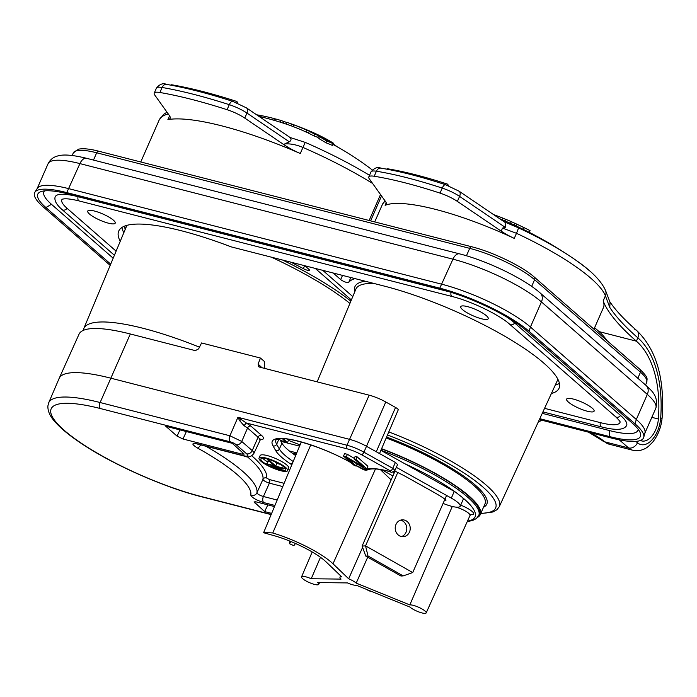 <?xml version="1.0" encoding="UTF-8"?>
<svg xmlns="http://www.w3.org/2000/svg" width="697" height="697" viewBox="0 0 697 697"><rect width="100%" height="100%" fill="white"/><g stroke="black" fill="none" stroke-linecap="round" stroke-linejoin="round"><path stroke-width="1.05" d="M290.815 262.15A142.563 32.376 23.7 0 1 303.343 268.641A4.687 1.063 -156.3 0 0 309.424 270.201A4.687 1.063 -156.3 0 0 308.858 269.277L304.807 265.731M315.244 268.406L351.366 299.954M352.778 296.582L322.711 270.323M350.844 277.528L348.683 282.459A4.687 1.063 -156.3 0 1 345.233 282.006A4.687 1.063 -156.3 0 1 340.685 279.575L333.157 272.997M348.683 282.459A120.05 27.27 23.7 0 1 355.104 278.617M263.605 532.726A106.92 24.282 23.7 0 1 272.745 532.987A50.646 11.5 23.7 0 1 331.467 562.383A50.646 11.5 23.7 0 1 333 563.786L348.657 578.78A9.375 2.135 23.7 0 1 356.028 582.971A9.375 2.135 23.7 0 1 356.193 583.119L409.819 604.926A9.375 2.135 23.7 0 1 417.25 606.678A9.375 2.135 23.7 0 1 425.057 611.042A9.375 2.135 23.7 0 1 426.189 612.907A9.375 2.135 23.7 0 1 419.42 612.149A9.375 2.135 23.7 0 1 410.141 607.218A9.375 2.135 23.7 0 1 409.975 607.07L356.359 585.271A9.375 2.135 23.7 0 1 347.507 582.919L317.666 582.57A9.375 2.135 23.7 0 1 318.729 584.382A9.375 2.135 23.7 0 1 311.968 583.624A9.375 2.135 23.7 0 1 302.69 578.693A9.375 2.135 23.7 0 1 301.557 576.837A9.375 2.135 23.7 0 1 311.21 578.745L341.051 579.102A9.375 2.135 23.7 0 1 339.979 577.29A9.375 2.135 23.7 0 1 341.687 576.828L326.03 561.834A42.203 9.584 -156.3 0 0 324.75 560.667A42.203 9.584 -156.3 0 0 274.043 535.653L263.605 532.726L301.278 442.029M381.607 448.685A93.886 21.319 23.7 0 1 480.285 514.578L484.955 503.948A93.886 21.319 -156.3 0 0 386.173 438.012M480.285 514.578A93.886 21.319 23.7 0 1 477.619 517.322M380.937 450.253A92.849 21.093 23.7 0 1 467.582 497.109A92.849 21.093 23.7 0 1 478.752 515.51L479.336 514.168A92.849 21.093 -156.3 0 0 468.175 495.767A92.849 21.093 -156.3 0 0 381.512 448.903M455.429 492.091A18.758 4.26 -156.3 0 0 454.261 491.42L404.8 463.732A90.035 20.448 23.7 0 1 455.429 492.091L462.486 497.545A90.035 20.448 23.7 0 1 467.478 521.077M260.155 439.45A16.885 3.834 -156.3 0 0 261.427 435.285L250.885 426.076L237.921 417.294L239.672 420.683L244.011 425.64L247.548 428.01L241.737 441.445L229.923 435.782L237.921 417.294L346.958 445.235A18.697 4.252 23.7 0 1 363.904 452.161L392.751 468.314L394.964 470.353L397.595 464.516L395.391 462.451L376.275 451.752L395.539 407.44L385.772 401.977A18.322 4.165 -156.3 0 0 369.166 395.182L259.275 367.023L258.09 364.087L261.941 367.711M287.626 470.658L288.724 468.149A15.613 3.546 -156.3 0 0 286.85 465.056A15.613 3.546 -156.3 0 0 271.377 456.849A15.613 3.546 -156.3 0 0 260.129 455.594L259.031 458.103A15.613 3.546 23.7 0 1 270.279 459.358A15.613 3.546 23.7 0 1 285.753 467.565A15.613 3.546 23.7 0 1 287.626 470.658A15.613 3.546 23.7 0 1 276.378 469.403A15.613 3.546 23.7 0 1 260.905 461.196A15.613 3.546 23.7 0 1 259.031 458.103M356.237 466.075L354.364 465.596L343.516 456.117L346.313 456.84L363.32 466.894L354.085 458.826L355.191 456.317L357.056 456.796L367.903 466.267L366.805 468.776L364.008 468.062L346.766 457.807L356.237 466.075L357.152 463.984M354.285 458.382L347.42 454.331L344.623 453.608L343.516 456.117M264.686 368.408L264.477 361.551L260.469 358.049L201.564 342.959L198.628 348.848L195.343 350.643L130.322 333.985L100.115 402.526A4.687 2.675 104.4 0 0 100.464 408.564A108.793 24.709 23.7 0 0 50.715 411.962A108.793 24.709 23.7 0 0 104.994 457.52A108.793 24.709 23.7 0 0 201.128 496.491A4.687 2.675 104.4 0 0 201.808 496.848C163.664 487.281 111.389 463.993 80.007 442.569C68.898 435.085 60.543 428.141 54.932 421.72C50.053 416.414 47.701 411.16 47.884 405.959L48.685 402.814L59.132 378.427A113.716 25.833 23.7 0 1 59.175 378.332A113.716 25.833 23.7 0 1 110.666 378.14L349.511 439.337A18.758 4.26 23.7 0 1 366.509 446.289L363.904 452.161A2.814 1.08 119.2 0 1 361.569 454.749A15.883 3.607 23.7 0 0 347.167 448.859L246.276 423.009L244.011 425.64M239.672 420.683L240.883 419.55M200.631 444.904A4.687 1.716 119 0 1 197.443 447.997C191.492 444.224 191.387 442.83 197.129 443.815A4.687 2.675 104.4 0 0 197.8 444.172L196.728 443.719M284.123 483.326L269.199 479.51A2.814 1.603 -75.6 0 1 269.399 483.152C265.696 481.923 263.544 480.677 262.926 479.397A113.611 25.806 -156.3 0 0 248.89 458.095A113.611 25.806 -156.3 0 0 247.156 456.613M277.179 500.037L263.405 496.499A4.687 2.675 104.4 0 0 263.736 502.581C256.322 500.176 252 497.684 250.772 495.114A4.687 4.565 11.7 0 0 256.905 492.805L262.926 479.397A2.814 2.736 -168.4 0 1 266.611 478.011A116.425 26.442 -156.3 0 0 251.765 455.794M296.26 454.104A14.071 3.197 -156.3 0 0 292.235 453.181A51.587 11.718 23.7 0 1 289.333 450.968L296.774 452.867M396.323 467.321L451.325 498.111A18.758 4.26 23.7 0 1 460.186 506.275A18.758 4.26 23.7 0 1 443.092 503.4M392.881 475.964L382 469.874M444.442 500.315L446.045 500.115L445.566 499.549A56.274 12.781 -156.3 0 0 433.368 492.021L408.407 478.055A56.274 12.781 -156.3 0 0 402.003 474.613L397.368 472.296A56.274 12.781 -156.3 0 0 394.598 470.963M392.916 472.017L394.284 472.784M385.772 401.977L366.509 446.289L376.275 451.752M274.461 506.58L256.2 501.901L254.074 501.892L264.651 511.589L271.638 513.375M165.781 426.268L177.099 436.156L182.989 439.005L242.025 454.13L244.168 454.104L232.267 443.309L165.781 426.268M280.9 441.358L299.571 446.141M460.186 506.275L463.122 499.583A18.758 4.26 -156.3 0 0 462.486 497.545M272.745 532.987L310.749 444.921M348.657 578.78L362.606 547.398M367.711 557.199L356.193 583.119M452.283 506.466L451.351 506.231M320.481 557.304L311.21 578.745M409.819 604.926L452.231 506.588A10.333 2.344 -156.3 0 1 452.771 506.58M289.333 450.968A51.587 11.718 23.7 0 1 287.469 449.399A51.587 11.718 23.7 0 1 281.937 443.196L279.453 438.805M404.8 463.732L380.893 450.349M298.882 445.967L299.457 444.651L288.419 440.373L287.33 439.093M130.322 333.985A113.289 25.728 -156.3 0 0 79.031 334.185L59.175 378.332M284.306 442.229L280.586 440.809M280.229 440.173L285.439 442.168L282.485 438.701M283.818 438.762L287.312 442.883L288.419 440.373M287.312 442.883L288.244 443.24M260.469 358.049L258.09 364.087M258.517 366.648L259.275 367.023M379.517 453.564L398.214 409.906A5.663 1.289 -156.3 0 0 395.539 407.44M264.651 511.589L267.84 504.889M295.659 455.568A51.587 11.718 23.7 0 1 293.35 453.982A51.587 11.718 23.7 0 1 292.235 453.181M293.35 453.982A12.241 2.779 23.7 0 1 296.077 454.557M446.577 495.454L412.729 572.559L365.55 545.864L362.118 546.056L394.999 471.155M397.856 472.27L365.55 545.864L367.999 555.979L365.777 556.101L362.118 546.056M409.461 532.081A8.442 7.501 86.8 0 0 402.247 519.84A8.442 7.501 86.8 0 0 395.983 524.458A8.442 7.501 86.8 0 0 403.188 536.699A8.442 7.501 86.8 0 0 409.461 532.081M367.999 555.979L403.188 575.896L412.729 572.559M403.188 575.896L400.967 576.018L365.777 556.101M400.548 520.162A8.442 7.501 -93.2 0 1 406.029 532.273A8.442 7.501 -93.2 0 1 401.463 536.568M291.024 541.578L289.429 543.677L293.846 545.681L295.502 543.494M289.734 541.055L289.429 543.677M262.525 461.614A13.583 3.084 -156.3 0 0 275.977 468.75A13.583 3.084 -156.3 0 0 285.77 469.839A13.583 3.084 -156.3 0 0 284.132 467.147A13.583 3.084 -156.3 0 0 270.68 460.011A13.583 3.084 -156.3 0 0 260.887 458.922A13.583 3.084 -156.3 0 0 262.525 461.614M285.021 468.018A13.583 3.084 23.7 0 1 284.332 468.001M267.543 461.832A13.583 3.084 23.7 0 1 263.623 459.105A13.583 3.084 23.7 0 1 262.734 458.234M266.69 463.784L274.113 465.561L267.448 459.645L269.181 460.255L275.724 465.971L284.08 468.576L266.812 463.984L267.796 461.275L269.591 461.614M274.705 461.614L276.822 463.461L279.95 464.263M275.724 465.971L276.822 463.461M271.081 465.674L283.043 469.203L272.013 466.493L270.741 465.884L271.203 465.396M275.385 467.67L281.623 469.726L276.317 468.489L275.045 467.87L275.507 467.391M346.313 456.84L347.42 454.331M354.085 458.826L355.949 459.306L357.056 456.796M355.949 459.306L366.805 468.776M367.284 589.714L368.408 590.699L371.91 591.587M539.792 418.697L609.762 436.627A67.531 15.334 -156.3 0 0 640.09 432.462A67.531 15.334 -156.3 0 0 632.231 423.105L526.357 330.631A67.531 15.334 -156.3 0 0 441.393 289.577L68.384 194.01A67.531 15.334 -156.3 0 0 40.931 191.631A67.531 15.334 -156.3 0 0 45.915 207.54L110.701 264.119M638.173 429.265A62.835 14.271 23.7 0 1 609.431 430.554L542.257 413.338M113.175 258.195L51.473 204.308A62.835 14.271 23.7 0 1 44.582 190.873M542.928 411.901L601.485 426.904C615.094 430.397 623.345 430.119 626.263 426.067A50.524 11.474 -156.3 0 0 620.548 415.456L514.665 322.981A50.524 11.474 -156.3 0 0 506.553 316.882M116.12 251.155L67.051 208.298A3.755 2.962 131.1 0 1 62.059 209.553C56.771 204.979 54.418 200.954 55.002 197.478A50.524 11.474 -156.3 0 1 78.081 196.702L449.487 291.86M110.178 265.383L43.136 206.826A71.024 16.136 23.7 0 1 34.85 192.267A71.024 16.136 23.7 0 1 66.764 192.599L439.781 288.166A71.024 16.136 23.7 0 1 529.136 331.345L635.011 423.811A71.024 16.136 23.7 0 1 643.732 437.368A71.024 16.136 23.7 0 1 611.382 438.038L539.382 419.594M588.547 432.192L602.182 440.504A9.375 7.397 -48.9 0 0 604.674 441.811A30.851 17.608 -75.6 0 0 609.1 444.181L632.972 450.297A30.851 17.608 104.4 0 1 628.555 447.927L604.674 441.811L628.555 447.927A7.501 5.924 -48.9 0 0 637.459 442.761A7.501 5.924 131.1 0 1 628.555 447.927L619.311 439.851M635.882 441.384L637.459 442.761L638.191 441.088L637.459 442.761A23.349 13.33 104.4 0 0 651.739 440.155A23.349 13.33 104.4 0 0 660.634 418.47A108.532 61.946 104.4 0 0 637.851 337.827L636.387 341.173L599.08 331.615L594.602 327.703M34.85 192.267L37.307 188.364A70.345 15.979 23.7 0 1 68.916 188.695L441.933 284.263A70.345 15.979 23.7 0 1 530.426 327.024L636.309 419.489A70.345 15.979 23.7 0 1 644.943 432.924L643.732 437.368M123.813 232.737A138.337 31.417 23.7 0 1 121.923 227.475M559.412 383.385A126.619 28.76 23.7 0 1 555.274 385.075M568.421 402.099A15.003 3.407 -156.3 0 0 583.284 409.984A15.003 3.407 -156.3 0 0 594.097 411.186A15.003 3.407 -156.3 0 0 592.293 408.215A15.003 3.407 -156.3 0 0 577.43 400.331A15.003 3.407 -156.3 0 0 566.617 399.128A15.003 3.407 -156.3 0 0 568.421 402.099M620.112 422.094A43.266 9.828 23.7 0 1 600.37 422.643L544.566 408.337M67.051 208.298A43.266 9.828 23.7 0 1 62.085 199.316M462.538 309.625A15.003 3.407 -156.3 0 0 477.401 317.51A15.003 3.407 -156.3 0 0 488.214 318.721A15.003 3.407 -156.3 0 0 486.41 315.741A15.003 3.407 -156.3 0 0 471.547 307.856A15.003 3.407 -156.3 0 0 460.734 306.654A15.003 3.407 -156.3 0 0 462.538 309.625M89.521 214.057A15.003 3.407 -156.3 0 0 104.393 221.942A15.003 3.407 -156.3 0 0 115.205 223.145A15.003 3.407 -156.3 0 0 113.402 220.174A15.003 3.407 -156.3 0 0 98.53 212.289A15.003 3.407 -156.3 0 0 87.717 211.086A15.003 3.407 -156.3 0 0 89.521 214.057M551.397 393.5A126.619 28.76 -156.3 0 0 559.055 388.22A126.619 28.76 -156.3 0 0 543.826 363.128A126.619 28.76 -156.3 0 0 384.535 286.162L231.169 246.869A138.337 31.417 -156.3 0 0 118.743 231.064A138.337 31.417 -156.3 0 0 120.241 241.284M300.294 153.514A144.436 32.803 -156.3 0 0 167.899 119.596A28.133 6.395 -156.3 0 0 170.129 118.307A28.133 6.395 -156.3 0 0 169.354 115.475L154.751 95.027A18.758 4.26 23.7 0 1 154.229 93.145A18.758 4.26 23.7 0 1 159.909 92.492A210.085 47.718 23.7 0 1 227.091 109.699A18.758 4.26 23.7 0 1 244.76 118.089L284.306 144.932A28.133 6.395 -156.3 0 0 300.294 153.514L302.96 147.442C296.417 144.706 290.353 143.53 284.751 143.904L284.306 144.932M369.515 175.295A140.48 31.905 23.7 0 0 305.234 142.388L290.074 137.492L246.468 107.896A5.628 3.459 124.2 0 1 246.965 113.071A18.758 4.26 -156.3 0 0 229.296 104.681A5.628 2.257 -72.2 0 1 232.667 101.326L246.468 107.896M298.412 126.514L298.412 126.497A292.017 230.428 131.1 0 1 299.379 126.871A292.017 230.428 131.1 0 1 306.872 129.947A294.596 205.685 100.6 0 0 306.018 129.616A291.738 230.21 -48.9 0 0 299.501 126.924A295.903 206.591 100.6 0 0 297.88 126.314L297.88 126.314A291.215 229.792 131.1 0 1 304.406 128.997A294.596 205.685 100.6 0 0 303.613 128.71A290.945 229.583 -48.9 0 0 295.554 125.434A296.173 206.782 100.6 0 0 294.003 124.894L293.245 126.619A288.488 227.64 131.1 0 1 305.905 131.942A291.607 203.594 -79.4 0 1 308.571 132.927M290.762 125.695L291.52 123.97A290.414 229.165 131.1 0 0 287.809 122.663A290.414 229.165 131.1 0 0 286.842 122.341L286.084 124.066A288.488 227.64 131.1 0 1 286.493 124.197A288.488 227.64 131.1 0 1 290.762 125.695A294.596 207.828 -79.7 0 1 293.106 126.523M309.241 131.411L308.475 133.162A288.488 227.64 131.1 0 1 313.938 135.906A289.046 205.946 -80 0 1 317.727 137.361A296.478 71.887 117 0 1 319.374 138.877A288.488 227.64 131.1 0 1 325.917 142.763A284.655 202.818 -80 0 1 332.478 145.455L333.253 143.695A292.54 230.838 -48.9 0 0 328.13 140.585A288.619 205.641 100 0 0 324.271 138.973A298.412 82.987 -62.4 0 0 322.162 137.239A292.54 230.838 -48.9 0 0 315.846 134.007A292.583 208.464 100 0 0 309.241 131.411A290.414 229.165 131.1 0 1 314.704 134.155A290.971 207.314 -80 0 1 318.494 135.619A298.36 72.349 117 0 1 320.15 137.109A290.414 229.165 131.1 0 1 326.693 140.994A286.606 204.212 -80 0 1 333.253 143.695M337.322 146.849A296.974 224.373 98.1 0 0 333.14 143.957M313.058 132.866L313.127 132.7A292.54 230.838 -48.9 0 0 303.361 128.448A298.673 298.673 0 0 0 299.379 126.871M305.905 131.942L306.663 130.2A293.515 204.927 -79.4 0 1 313.127 132.7M294.003 124.894A290.414 229.165 131.1 0 1 306.663 130.2M291.52 123.97A296.486 209.161 -79.7 0 1 294.221 124.929A296.486 209.161 -79.7 0 1 295.049 125.233L296.33 125.73M275.289 120.668L275.995 119.056A290.414 229.165 131.1 0 1 280.786 120.424A297.828 210.294 -79.7 0 1 283.775 121.452L286.772 122.489M260.791 116.8L261.305 115.632A290.414 229.165 131.1 0 1 273.041 118.272A290.414 229.165 131.1 0 1 274.496 118.656A298.281 212.716 -80 0 1 275.96 119.135M280.046 122.106L280.786 120.424M319.374 138.877L320.15 137.109M325.917 142.763L326.693 140.994M317.727 137.361L318.494 135.619M313.938 135.906L314.704 134.155M256.592 114.77A290.414 229.165 131.1 0 1 259.624 115.31A298.621 205.153 -79 0 1 261.227 115.815M259.136 116.408L259.624 115.31M273.799 120.233L274.496 118.656M284.751 143.904L289.29 141.805C291.276 140.594 291.538 139.156 290.074 137.492M170.739 85.139L171.575 84.764A198.741 45.139 23.7 0 1 202.269 91.403A198.741 45.139 23.7 0 1 236.945 101.509L237.651 103.2M333.175 143.643L333.305 143.12A45.444 10.324 -156.3 0 0 304.293 128.823M504.158 221.785L518.315 227.78A7.501 0.749 115 0 1 516.494 233.303L514.255 238.391A121.923 27.697 -156.3 0 0 385.11 205.31A28.133 6.395 -156.3 0 0 386.26 204.317A28.133 6.395 -156.3 0 0 385.485 201.485L369.305 178.833A18.758 4.26 23.7 0 1 368.791 176.942A18.758 4.26 23.7 0 1 374.211 176.245A187.58 42.604 23.7 0 1 440.042 193.113A18.758 4.26 23.7 0 1 457.38 201.398L501.195 231.134A28.133 6.395 -156.3 0 0 514.255 238.391M589.557 270.863A116.582 26.477 -156.3 0 0 572.263 257.742A116.582 26.477 -156.3 0 0 518.315 227.78M515.658 225.697A405.375 98.294 117 0 1 516.12 225.915A399.39 315.157 131.1 0 1 522.916 229.235A396.793 282.712 -80 0 1 529.293 232.345L530.051 230.629A402.866 317.893 -48.9 0 0 529.319 230.254M593.949 329.193L603.419 307.621A121.923 27.697 -156.3 0 0 603.158 300.904A281.37 63.906 -156.3 0 0 636.387 341.173A104.777 59.803 -75.6 0 1 658.377 419.028A19.594 11.187 -75.6 0 1 641.728 440.922A19.594 11.187 -75.6 0 1 640.473 440.46M603.158 300.904L605.397 295.816A121.923 27.697 -156.3 0 0 592.79 279.959A121.923 27.697 -156.3 0 0 590.995 278.364A121.923 27.697 -156.3 0 0 516.494 233.303L502.528 228.093L505.264 227.379L505.177 222.474L459.096 191.205A5.628 3.459 124.2 0 1 459.584 196.38L457.38 201.398M605.554 290.536L610.041 302.298L609.788 307.421L605.397 295.816A7.501 7.127 -20.8 0 0 605.554 290.536C601.145 280.455 590.045 269.521 572.263 257.742A405.637 405.637 0 0 0 529.293 232.345M609.431 301.095C614.946 309.607 624.076 319.453 636.823 330.639A7.501 5.924 -48.9 0 1 637.851 337.827A7.501 5.924 -48.9 0 0 636.823 330.639A7.501 5.924 -48.9 0 0 634.819 329.603M386.591 169.144L387.454 168.761A176.324 40.051 23.7 0 1 415.7 174.816A176.324 40.051 23.7 0 1 447.762 184.208L448.406 185.742M502.302 219.782L503.007 218.17A403.72 281.867 -79.4 0 1 505.595 219.346M493.511 214.563A401.298 316.656 131.1 0 1 503.007 218.17M504.916 220.897L505.639 219.241A401.298 316.656 131.1 0 1 511.258 221.637A401.864 286.328 -80 0 1 514.935 223.354A407.257 98.747 117 0 1 516.512 224.025A407.257 98.747 117 0 1 516.878 224.199A401.298 316.656 131.1 0 1 523.674 227.51A398.71 284.08 -80 0 1 530.051 230.629M529.284 230.237A407.518 407.518 0 0 0 521.051 226.168A400.165 285.117 100 0 0 520.973 226.133A407.518 407.518 0 0 0 516.477 224.007M516.12 225.915L516.878 224.199M522.916 229.235L523.674 227.51M514.203 225.026L514.935 223.354M510.509 223.345L511.258 221.637M609.788 307.421A281.37 63.906 23.7 0 0 637.851 337.827L636.387 341.173L599.08 331.615A104.777 59.803 -75.6 0 1 607.052 340.633M609.1 444.181L602.182 440.504A9.375 7.397 -48.9 0 0 604.674 441.811A28.133 6.395 -156.3 0 0 589.758 432.497M304.641 265.688L303.343 268.641M466.441 255.782L469.7 248.35L96.683 152.782L93.485 160.075M98.686 151.197A2.814 1.603 104.4 0 0 96.683 152.782A51.587 11.718 -156.3 0 0 73.316 152.896L78.595 149.158C83.379 148.261 90.079 148.931 98.686 151.197L471.703 246.764C492.579 251.948 522.21 266.228 534.207 277.014A2.814 2.222 131.1 0 1 534.599 279.706L531.663 286.397M637.816 378.253L640.482 372.181A2.814 2.222 -48.9 0 0 640.09 369.488C648.55 377.966 647.164 378.044 646.677 382.4A51.587 11.718 -156.3 0 0 640.482 372.181L534.599 279.706A51.587 11.718 -156.3 0 0 469.7 248.35A2.814 1.603 -75.6 0 1 471.703 246.764M557.347 380.588A112.513 25.554 -156.3 0 0 558.28 380.057M365.324 281.24A112.513 25.554 -156.3 0 0 354.825 291.686M350.87 301.148A135.026 30.668 -156.3 0 0 282.66 260.059M124.911 225.994A135.026 30.668 -156.3 0 0 125.146 229.548M340.685 279.575L342.515 275.393M373.871 283.426A110.64 25.127 -156.3 0 0 355.906 289.089L317.152 381.851M388.787 431.922A108.096 24.552 23.7 0 1 486.306 485.208A108.096 24.552 23.7 0 1 486.959 485.792A108.096 24.552 23.7 0 1 499.261 506.719L557.922 379.334M387.471 434.998A105.291 23.916 23.7 0 1 483.622 487.665A105.291 23.916 23.7 0 1 480.852 513.288M483.526 507.198A95.663 21.729 -156.3 0 0 386.582 437.063M361.569 454.749L390.407 470.893L390.381 471.695A54.401 12.354 -156.3 0 0 365.15 469.856L356.428 465.631M350.826 462.503A58.147 13.208 -156.3 0 0 293.69 440.051A58.147 13.208 -156.3 0 0 273.015 445.862L275.724 450.645A54.401 12.354 -156.3 0 0 290.344 463.793L291.825 464.786M269.199 479.51L266.611 478.011M365.15 469.856A2.814 2.71 57.5 0 0 367.763 469.717C372.181 468.123 379.839 468.846 390.747 471.904A2.814 1.507 -74.8 0 1 390.381 471.695M390.407 470.893A2.814 1.072 -60.8 0 0 392.751 468.314L395.391 462.451M347.167 448.859A2.814 1.603 -75.6 0 1 346.958 445.235L369.166 395.182M250.885 426.076A2.814 2.222 -48.9 0 0 247.548 428.01L258.09 437.219A2.814 2.222 131.1 0 1 261.427 435.285M259.781 440.007A14.071 3.197 -156.3 0 0 258.09 437.219L252.218 450.602A14.071 3.197 23.7 0 1 253.908 453.39L260.626 439.119L259.728 439.171M253.908 453.39C251.242 456.953 248.001 457.842 244.203 456.065A4.687 2.675 -75.6 0 1 243.532 455.707A9.375 2.135 23.7 0 0 246.651 453.825A4.687 3.703 -48.9 0 0 252.218 450.602L241.737 441.445A4.687 3.703 131.1 0 1 236.17 444.677A4.687 1.063 23.7 0 0 230.271 441.82L100.464 408.564M197.129 443.815L243.532 455.707M197.443 447.997A108.793 24.709 23.7 0 1 250.772 495.114M205.885 446.246A113.48 25.772 23.7 0 1 242.887 471.512A113.48 25.772 23.7 0 1 256.905 492.805C257.515 494.112 259.676 495.34 263.405 496.499L269.399 483.152L282.773 486.576M274.932 505.447L263.736 502.581M292.993 461.989A2.814 1.682 123.7 0 1 290.344 463.793M275.724 450.645A2.814 2.622 -29.5 0 0 279.366 449.042A51.587 11.718 -156.3 0 0 284.899 455.254A51.587 11.718 -156.3 0 0 293.193 461.492M351.105 462.747A2.814 1.08 119.2 0 1 351.027 462.712C325.996 448.293 289.333 436.662 278.8 438.883C273.721 440.243 277.014 439.702 275.934 439.955A55.333 12.572 -156.3 0 0 276.657 444.259L279.366 449.042L281.937 443.196M279.035 438.849L276.657 444.259A2.814 2.622 150.5 0 1 273.015 445.862M356.394 465.718L362.37 469.064A2.814 1.08 -60.8 0 0 362.64 469.116M48.685 402.814A113.48 25.772 23.7 0 1 100.115 402.526L229.923 435.782A4.687 2.675 -75.6 0 0 230.271 441.82M246.651 453.825L236.17 444.677M201.128 496.491L271.194 514.438M470.623 514.647A13.147 2.988 -156.3 0 0 473.751 513.689A13.147 2.988 -156.3 0 0 471.111 510.64A13.147 2.988 -156.3 0 0 460.682 505.133M392.725 476.321L391.609 475.249M375.483 468.976L333 563.786M391.148 479.919L380.353 469.586M469.726 514.342L471.094 514.395L470.031 515.414A10.333 2.344 -156.3 0 0 470.074 515.118A10.333 2.344 -156.3 0 0 468.785 513.367A10.333 2.344 -156.3 0 0 456.038 507.146M451.325 498.111L454.261 491.42M300.329 444.329A121.783 27.662 23.7 0 1 298.969 444.468M83.1 330.465L83.718 328.714A131.167 29.788 23.7 0 1 199.473 347.158M349.92 303.43A133.144 30.241 -156.3 0 0 271.429 257.184M127.072 225.305A133.144 30.241 -156.3 0 0 126.401 226.542L83.718 328.714M242.643 452.37L242.025 454.13M182.989 439.005L186.369 431.548M179.931 429.901L177.099 436.156M254.64 502.842L255.241 501.709M269.469 459.602L269.181 460.255M282.686 467.757L283.261 466.441M268.249 461.266L267.151 463.775M609.762 436.627L609.431 430.554M635.011 423.811L636.309 419.489L647.321 394.406A9.375 7.397 -48.9 0 0 646.032 385.424C648.088 388.09 659.658 394.711 655.781 408.337A70.345 15.979 -156.3 0 0 647.321 394.406L541.438 301.932L530.426 327.024L529.136 331.345M646.032 385.424L540.149 292.958A9.375 7.397 131.1 0 1 541.438 301.932A70.345 15.979 -156.3 0 0 452.945 259.171L79.928 163.603L66.764 192.599M439.781 288.166L452.945 259.171A9.375 5.349 -75.6 0 1 459.611 253.874C486.672 260.661 524.083 278.617 540.149 292.958M459.611 253.874L86.594 158.306A9.375 5.349 104.4 0 0 79.928 163.603A70.345 15.979 -156.3 0 0 48.067 163.751L37.159 188.599M620.138 421.973L620.13 422.155C620.435 421.807 618.919 419.986 615.556 416.701A3.755 2.962 -48.9 0 0 620.548 415.456M601.485 426.904A3.755 2.143 -75.6 0 1 600.37 422.643M78.081 196.702A3.755 2.143 104.4 0 0 79.197 200.963C72.113 199.211 66.999 198.523 63.871 198.898L62.155 199.22M79.197 200.963L452.214 296.53A3.755 2.143 -75.6 0 1 451.081 292.348M514.665 322.981A3.755 2.962 131.1 0 1 509.673 324.236C499.331 314.826 471.224 301.174 452.214 296.53M51.473 204.308L45.915 207.54M380.527 194.541L369.14 220.487M372.607 183.45A144.436 32.803 -156.3 0 0 302.96 147.442L305.234 142.388M167.899 119.596L169.563 115.798M168.291 113.994A144.436 32.803 -156.3 0 0 159.125 120.128L140.759 161.974M286.476 124.197A296.8 296.8 0 0 0 265.287 117.915A296.8 169.397 104.4 0 0 259.258 116.573M283.06 123.064L283.775 121.452M289.29 141.805L246.965 113.071L244.76 118.089M381.538 195.962L370.612 220.862M227.091 109.699L229.296 104.681A210.085 47.718 -156.3 0 0 162.105 87.474A5.628 4.043 -80.2 0 1 166.513 84.381C186.047 87.778 208.098 93.424 232.667 101.326M159.909 92.492L162.105 87.474A18.758 4.26 -156.3 0 0 156.433 88.127L154.229 93.145M235.786 102.433L236.945 101.509M385.11 205.31L386.216 202.801M385.319 201.25A121.923 27.697 -156.3 0 0 382.365 204.509L374.725 221.916M505.264 227.379L459.584 196.38A18.758 4.26 -156.3 0 0 442.247 188.094A187.58 42.604 -156.3 0 0 376.415 171.227A18.758 4.26 -156.3 0 0 370.996 171.924L368.791 176.942M502.528 228.093L501.195 231.134M440.042 193.113L442.247 188.094A5.628 2.152 108.2 0 1 445.549 184.714C421.276 176.768 399.712 171.244 380.841 168.143A5.628 4.112 99.2 0 0 376.415 171.227L374.211 176.245M446.672 185.097L447.762 184.208M651.826 417.346L658.377 419.028M660.634 418.47A7.501 1.803 4.4 0 0 662.15 417.52C664.781 378.462 656.339 349.502 636.823 330.639M72.174 155.492L73.316 152.896M645.544 384.997L646.677 382.4M534.207 277.014L640.09 369.488M480.721 513.593L492.971 511.973L496.917 509.751L499.261 506.719M467.26 521.565L472.653 520.493L476.356 518.559L478.752 515.51M390.747 471.904C390.851 472.862 392.254 472.339 394.964 470.353M244.203 456.065L197.8 444.172M362.37 469.064C364.74 470.327 366.535 470.545 367.763 469.717M271.124 514.613L201.808 496.848M339.979 577.29L340.615 575.8M318.729 584.382L319.54 582.587M301.557 576.837L312.204 551.972M426.189 612.907L470.031 515.414M299.013 445.662L299.78 445.653M267.7 459.07L267.448 459.645M284.542 467.521L284.08 468.576M283.339 468.506L283.043 469.203M281.928 469.037L281.623 469.726M644.873 433.185L655.781 408.337M86.594 158.306C69.369 154.115 61.58 154.568 56.823 156.241C52.998 157.339 50.079 159.848 48.067 163.751M62.059 209.553L114.404 255.268M615.556 416.701L509.673 324.236M372.329 169.981A296.8 296.8 0 0 0 332.931 144.427M294.247 124.937A298.673 298.673 0 0 0 287.774 122.655M265.287 117.915A296.8 296.8 0 0 0 258.953 116.373M156.433 88.127C159.7 84.093 163.063 82.847 166.513 84.381M166.992 112.182L163.795 114.203L159.125 120.128M171.575 84.764L170.591 85.112M515.614 225.68A405.637 405.637 0 0 0 499.453 218.597M382.365 204.509L384.901 200.675M459.096 191.205L445.549 184.714M380.841 168.143C377.652 166.653 374.376 167.907 370.996 171.924M387.454 168.761L386.452 169.118M538.18 422.199L541.83 420.221M632.972 450.297C641.597 451.9 646.894 447.657 648.593 446.219L652.836 441.95C658.195 435.085 661.305 426.947 662.15 417.52"/></g></svg>
